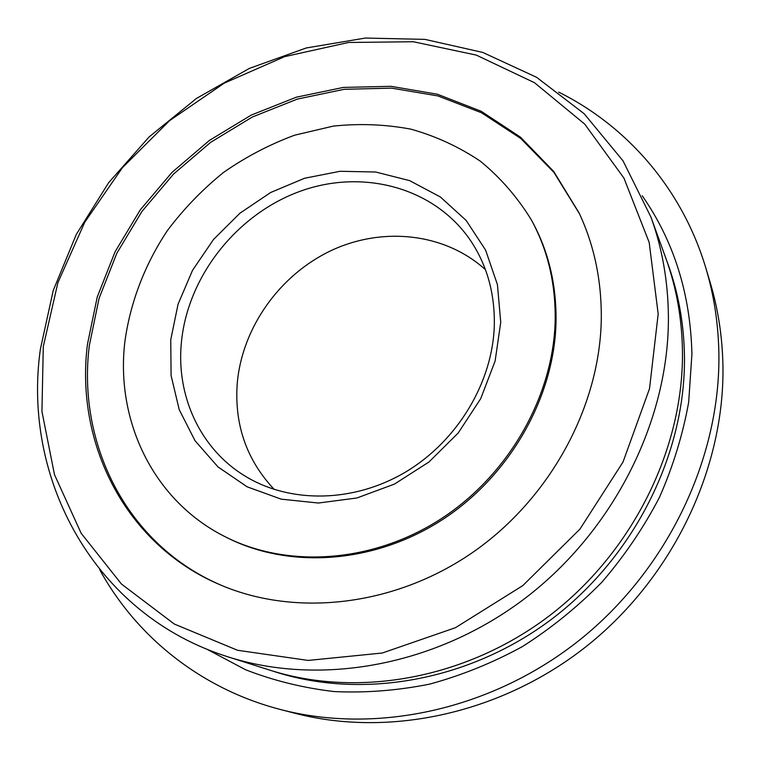 <?xml version="1.0" encoding="UTF-8"?>
<svg xmlns="http://www.w3.org/2000/svg" width="761" height="761" viewBox="0 0 761 761"><rect width="100%" height="100%" fill="white"/><g stroke="black" fill="none" stroke-linecap="round" stroke-linejoin="round"><path stroke-width="1.14" d="M280.999 709.652L295.411 713.38C389.661 737.809 502.802 713.523 588.51 644.681C674.027 575.649 724.833 467.159 722.931 365.375C722.341 336.381 718.042 308.566 710.023 281.96L705.732 267.701C713.913 294.849 718.289 323.254 718.869 352.904C720.734 456.942 668.577 568.182 580.881 639.002C492.995 709.652 377.152 734.593 280.999 709.652C200.685 688.981 136.057 636.225 99.729 569.704M558.688 92.129C626.598 125.793 681.885 188.271 705.732 267.701M206.612 649.057L245.575 669.747C273.56 680.629 303.04 687.896 334.031 691.559C365.565 693.033 397.423 690.56 429.594 684.139C461.566 675.435 492.491 662.926 522.369 646.603C551.268 628.234 577.808 606.726 601.999 582.06C624.505 555.882 643.654 527.668 659.426 497.418C673.076 466.388 682.826 434.683 688.667 402.293L691.92 354.093C690.465 293.927 673.904 241.151 642.227 195.777M272.819 671.069C359.734 699.92 467.939 682.046 551.373 619.387C634.645 556.576 685.528 453.794 684.472 356.985C684.006 323.111 678.137 291.14 666.855 261.061M601.314 316.937C600.762 404.881 551.04 497.922 473.104 552.134C395.045 606.251 296.476 617.181 221.261 585.285C125.251 545.295 74.835 443.073 87.477 344.172L97.246 297.009L115.082 251.767L140.309 209.798L172.072 172.319L209.408 140.424L251.235 115.092L296.343 97.189L343.401 87.41L390.954 86.316L437.442 94.24L481.19 111.268L520.505 137.18L553.675 171.396L579.083 212.947C593.97 244.69 601.38 279.354 601.314 316.937M222.107 585.637C126.821 545.485 76.823 443.796 89.351 345.399L99.063 298.388L116.804 253.299L141.907 211.472L173.527 174.098L210.702 142.288L252.357 117.004L297.285 99.101L344.172 89.303L391.563 88.133L437.917 95.934L481.57 112.799L520.828 138.512L553.998 172.49L579.473 213.784M43.291 346.521L57.903 282.654L84.728 222.279L122.464 167.62L169.57 120.647L224.295 83.12L284.69 56.628L348.509 42.473L413.299 41.741L476.281 55.087L534.479 82.702L584.743 124.129L623.934 178.093L649.181 242.407L658.179 313.932L649.523 388.652L623.04 461.984L579.939 529.123L522.817 585.59L455.43 627.711L382.298 653.014L308.157 660.434L237.527 650.275L174.288 624.03L121.465 584.048L81.123 533.214L54.478 474.636L41.931 411.416L43.291 346.521M668.405 316.386C668.044 281.323 662.232 248.238 650.969 217.142L623.002 160.809L584.125 113.703L536.572 77.289L482.712 52.414L424.904 39.372L365.385 38.05L306.236 47.972L249.37 68.404L196.471 98.426L149.099 136.932L108.633 182.716L76.309 234.398L53.241 290.474L40.362 349.28C22.088 478.079 93.384 614.726 228.3 656.943C320.657 686.441 436.139 666.046 525.461 598.022C614.603 529.856 669.214 419.435 668.405 316.386M228.3 656.943L269.841 670.146C357.432 698.084 465.894 679.192 549.375 615.792C632.686 552.239 683.483 449.028 682.465 351.924C682.037 318.878 676.481 287.61 665.808 258.122L650.969 217.142M494.308 325.508C492.643 382.412 457.513 441.066 405.613 472.02C353.665 502.935 290.207 503.62 245.403 476.272C199.886 448.876 175.915 395.416 181.441 341.889C187.919 276.138 236.642 214.516 299.682 191.449C362.607 168.324 434.883 187.196 471.126 241.408C487.211 265.874 494.935 293.908 494.308 325.508M485.451 269.708C444.9 232.866 382.621 226.388 331.14 250.588C279.648 274.911 242.074 327.668 237.242 383.392C234.274 424.705 246.612 460.063 274.255 489.475M500.738 322.274L495.126 360.99L480.733 398.612L458.246 432.961L428.928 462.013L394.474 484.082L356.919 497.979L318.44 503.031L281.18 499.149L247.125 486.812L217.969 466.902L195.025 440.695L179.225 409.675L171.082 375.477L170.749 339.758L178.064 304.181L192.543 270.288L213.47 239.534L239.905 213.223L270.707 192.476L304.59 178.255L340.1 171.282L375.668 172.015L409.637 180.633L440.353 196.956L466.17 220.443L485.613 250.122L497.428 284.643L500.738 322.274M531.292 219.796L532.196 221.441C548.443 251.178 556.396 284.3 556.053 320.809C554.845 396.291 510.45 475.321 442.655 519.506C374.764 563.616 290.302 569.314 227.881 538.094L226.207 537.256C153.627 501.547 115.52 421.194 124.814 342.193C130.112 302.811 144.714 264.723 167.239 230.783C183.572 209.018 202.321 189.584 223.487 172.471C245.765 156.928 269.48 144.504 294.64 135.192L333.289 126.107C359.534 123.349 385.408 124.366 410.902 129.161C435.806 136.133 458.969 146.816 480.381 161.218C500.424 177.636 517.394 197.166 531.292 219.796C547.578 249.598 555.54 282.797 555.188 319.382C553.97 395.045 509.451 474.274 441.475 518.583C373.413 562.817 288.752 568.543 226.207 537.256"/></g></svg>
